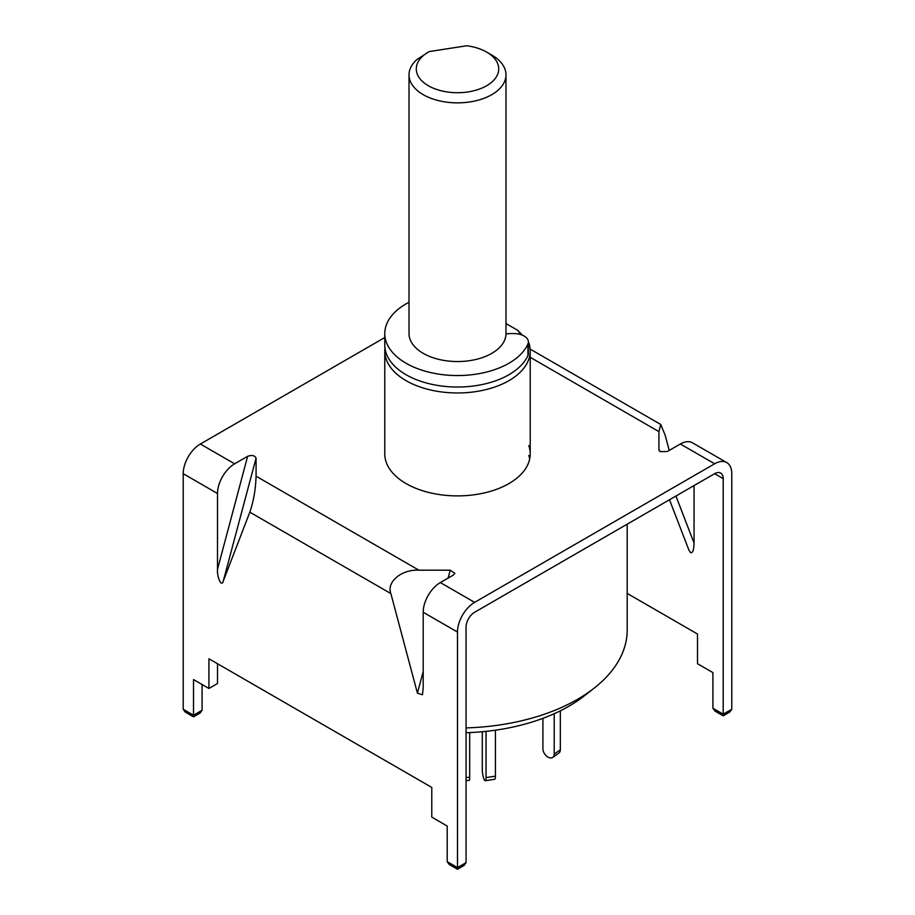 <?xml version="1.0" encoding="UTF-8"?>
<svg xmlns="http://www.w3.org/2000/svg" width="915" height="915" viewBox="0 0 915 915"><rect width="100%" height="100%" fill="white"/><g stroke="black" fill="none" stroke-linecap="round" stroke-linejoin="round"><path stroke-width="1.37" d="M528.779 342.656A72.72 41.987 180 0 1 530.22 350.983A72.72 41.987 180 0 1 485.327 389.767A72.72 41.987 180 0 1 406.077 380.674A72.72 41.987 180 0 1 384.78 350.983A72.72 41.987 180 0 1 384.952 348.009M627.187 524.181L627.187 630.069A169.687 97.974 180 0 1 594.098 688.194A169.687 97.974 180 0 1 466.055 727.905M466.055 732.732A157.483 90.928 0 0 0 584.273 695.892L594.098 688.194M505.984 323.555L517.833 330.395L522.316 335.142M517.833 330.395A65.457 37.79 180 0 1 520.326 334.444M505.972 334.112A12.124 7 180 0 1 510.684 333.563L513.83 333.563A14.549 8.395 180 0 1 528.378 341.958L528.378 353.442A14.549 8.395 180 0 1 527.921 355.535A72.72 41.987 180 0 1 508.923 374.727A72.72 41.987 180 0 1 429.673 383.831A72.72 41.987 180 0 1 384.78 345.047L384.78 333.563A72.72 41.987 180 0 1 406.077 303.872A72.72 41.987 180 0 1 409.016 302.27M528.378 341.958A14.549 8.395 180 0 1 527.921 344.063A72.72 41.987 180 0 1 508.923 363.255A72.72 41.987 180 0 1 429.673 372.348A72.72 41.987 180 0 1 384.78 333.563M469.692 732.595L469.692 777.27A7.274 0.721 85.9 0 1 469.326 780.358L466.055 780.598M554.216 713.7L554.216 754.097A7.274 4.609 54.5 0 1 552.786 757.38A7.274 4.609 54.5 0 1 548.565 757.391A7.274 4.609 54.5 0 1 542.915 748.813L542.915 718.332M560.323 710.818L560.323 749.751A7.274 4.609 54.5 0 1 558.893 753.034L552.786 757.38M486.048 731.36L486.048 777.601A7.274 1.533 81.2 0 1 485.27 780.724A7.274 1.533 81.2 0 1 484.161 779.477A7.274 1.533 81.2 0 1 482.285 769.481L482.285 731.737M495.415 730.193L495.415 776.149A7.274 1.533 81.2 0 1 494.638 779.283L485.27 780.724M428.357 85.747A41.209 23.79 0 0 0 486.643 85.747A41.209 23.79 0 0 0 486.643 52.098L491.778 55.072A48.484 27.988 180 0 1 505.984 74.858A48.484 27.988 180 0 1 476.052 100.73A48.484 27.988 180 0 1 423.222 94.657A48.484 27.988 180 0 1 409.016 74.858A48.484 27.988 180 0 1 417.114 59.384L428.357 52.098A41.209 23.79 0 0 0 428.357 85.747M491.778 55.072L486.643 52.098A41.209 23.79 0 0 0 466.822 45.75L429.352 51.549A41.209 23.79 0 0 0 428.357 52.098M505.984 74.858L505.984 333.563A48.484 27.988 180 0 1 476.052 359.423A48.484 27.988 180 0 1 423.222 353.35A48.484 27.988 180 0 1 409.016 333.563L409.016 74.858M457.489 867.614L466.055 862.662L464.042 865.464L457.489 869.25L449.208 864.469L447.195 861.667L457.489 867.614C457.489 869.742 457.489 869.742 457.489 867.614C457.489 869.742 457.489 869.742 457.489 867.614L457.489 632.048A24.236 14 120 0 1 474.622 602.367L714.638 463.791L680.36 444.004L667.367 451.495L660.287 451.633L658.926 449.7L658.926 431.628L530.22 357.319M675.933 496.033L694.062 543.11C693.845 549.972 692.712 553.163 690.642 552.706L688.881 550.052L669.494 499.75M384.78 350.983L384.78 453.909A72.72 41.987 0 0 0 406.077 483.589A72.72 41.987 0 0 0 485.327 492.693A72.72 41.987 0 0 0 530.22 453.909A72.72 41.987 0 0 0 528.779 445.571M529.716 458.85A72.72 41.987 0 0 0 528.779 455.476M530.151 349.084L660.756 424.48L665.171 435.231L669.22 450.432M680.36 444.004A24.236 14 -60 0 1 692.472 442.803L726.762 462.59A24.236 14 120 0 1 731.783 473.684L731.783 709.251L729.77 712.042L723.205 715.839L714.935 711.058L712.922 708.256L723.205 714.192C723.205 716.331 723.205 716.331 723.205 714.192C723.205 716.331 723.205 716.331 723.205 714.192L731.783 709.251M384.78 337.543L200.362 444.015A24.236 14 -60 0 0 183.217 473.707L183.217 709.262L193.511 715.21C193.511 717.337 193.511 717.337 193.511 715.21C193.511 717.337 193.511 717.337 193.511 715.21L202.078 710.257L200.065 713.06L193.511 716.845L185.23 712.064L183.217 709.262M217.507 493.505A24.236 14 120 0 1 234.64 463.813L247.633 456.31C251.957 454.847 254.77 455.441 256.074 458.106L256.074 476.177C255.674 489.148 253.592 501.146 249.829 512.171L223.283 581.071C221.785 587.613 216.935 577.731 217.507 569.302L217.507 493.505L183.217 473.707M448.11 578.086L450.214 570.194L418.91 570.194L256.074 476.177M450.214 570.194L454.858 573.35L453.337 575.066L440.344 582.569A24.236 14 120 0 0 423.199 612.261L423.199 688.069L422.478 694.771L417.423 693.17L390.877 593.595C386.256 582.02 401.674 569.153 418.91 570.194M659.04 450.317L659.383 450.889M660.756 424.48L658.926 431.628M466.055 862.662L466.055 627.107A12.124 7 120 0 1 474.622 612.261L714.638 473.684A12.124 7 120 0 1 720.7 473.089A12.124 7 120 0 1 723.205 478.637L723.205 714.192M726.762 462.59A24.236 14 120 0 0 714.638 463.791M627.187 593.423L697.493 634.015L697.493 663.707L712.922 672.617L712.922 708.256M694.062 543.11L694.062 485.568M447.195 861.667L447.195 826.028L431.777 817.118L431.777 787.426L208.929 658.777L208.929 688.469L193.511 679.559L193.511 715.21M217.507 663.718L217.507 683.516L208.929 688.469M202.078 684.512L202.078 710.257M527.921 355.535L527.921 344.063M469.692 777.27L466.055 777.533M554.216 754.097L560.323 749.751M486.048 777.601L495.415 776.149M234.64 463.813L200.362 444.015M474.622 602.367L440.344 582.569M723.205 478.637L714.638 473.684M256.074 458.106L223.283 581.071M217.507 569.302L247.633 456.31M390.877 593.595L249.829 512.171M457.489 632.048L423.199 612.261M417.423 693.17L423.199 671.507M530.22 350.983L530.22 453.909"/></g></svg>
